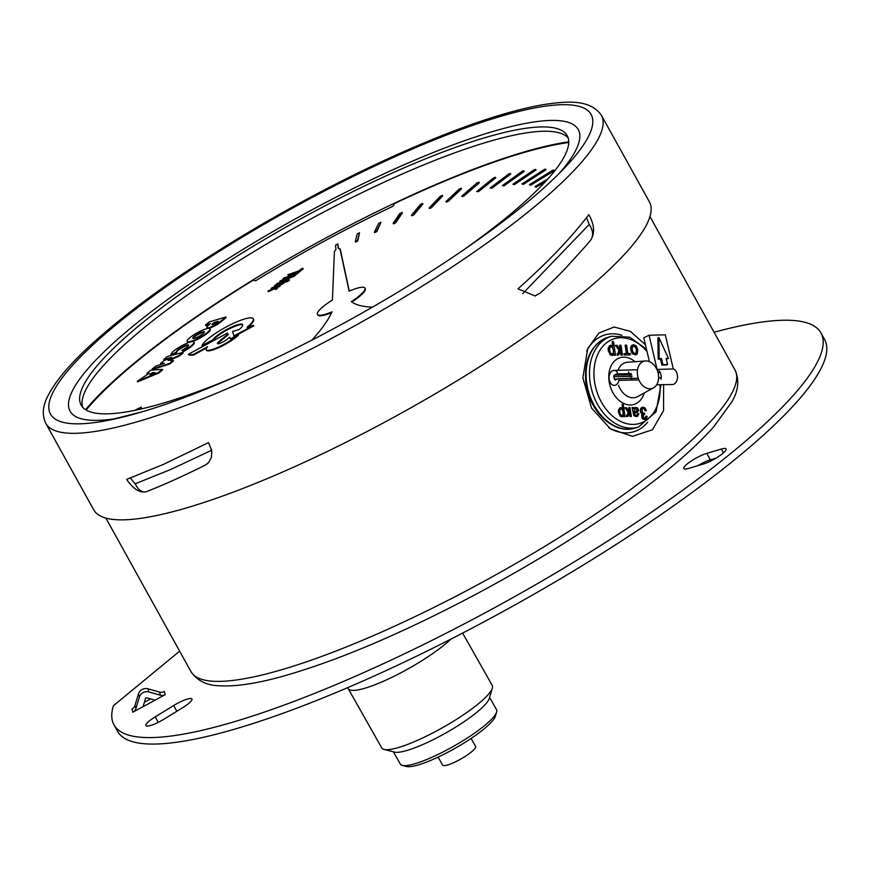<?xml version="1.0" encoding="UTF-8"?>
<svg xmlns="http://www.w3.org/2000/svg" width="869" height="869" viewBox="0 0 869 869"><rect width="100%" height="100%" fill="white"/><g stroke="black" fill="none" stroke-linecap="round" stroke-linejoin="round"><path stroke-width="1.3" d="M295.384 274.474L295.677 275.006L294.07 276.342L293.776 275.799L295.384 274.474L284.087 277.808L283.055 278.656L292.668 275.821L280.709 280.6L279.742 281.393L286.835 280.535L277.385 283.327L276.353 284.185L287.661 280.839L289.095 279.655L281.784 280.568L293.776 275.799M294.07 276.342L284.25 280.242M287.661 280.839L287.954 281.382L289.399 280.198L289.095 279.655M287.954 281.382L283.511 282.697M282.208 283.088L276.657 284.717L276.353 284.185M283.555 281.513L279.742 281.393M286.618 278.232L283.359 279.199L283.055 278.656M338.389 248.23L337.9 243.939L335.564 245.177L335.89 249.457L334.402 251.63L332.425 300.022A27.156 5.518 -29 0 0 317.457 314.415A27.156 5.518 -29 0 0 331.958 311.873A282.012 57.289 151 0 1 312.34 339.594A7.615 1.542 -29 0 0 312.058 340.051M349.262 291.115L340.268 249.229L338.117 248.154L337.9 243.939M372.388 307.126A316.153 64.23 151 0 1 351.315 301.619A27.156 5.518 -29 0 0 364.958 288.084A27.156 5.518 -29 0 0 349.099 291.191L339.964 248.686M364.958 288.084L365.252 288.627A27.156 5.518 151 0 1 351.847 302.01M331.589 312.688A27.156 5.518 151 0 1 317.75 314.947L317.457 314.415M422.627 203.465L422.921 204.009L413.85 214.882L411.776 215.784L411.482 215.24L413.546 214.35L422.627 203.465L420.444 204.4L411.482 215.24M495.449 177.287L495.743 177.83L478.591 191.604L476.636 191.56L478.287 191.071L495.449 177.287L493.733 177.765L476.636 191.56M545.721 169.227L546.025 169.77L523.29 184.434L521.997 183.902L545.721 169.227L544.733 169.194L521.997 183.902M523.29 184.434L522.986 183.891M153.378 373.203L151.76 373.876M152.488 373.268L152.184 372.725L155.03 372.54L149.859 374.648L152.184 372.725M148.523 373.789L146.915 373.388L149.305 373.149L137.302 381.317L158.538 372.464L162.307 369.358L150.793 370.194L146.915 373.388M158.538 372.464L158.831 373.007L162.612 369.901L162.307 369.358M158.831 373.007L137.595 381.849L137.302 381.317M217.109 322.28L214.274 323.116L213.98 322.584L218.293 321.302L217.011 322.366A3.259 0.663 151 0 1 213.991 324.17A3.259 0.663 151 0 1 212.003 324.582A3.259 0.663 151 0 1 212.677 323.659L213.98 322.584M214.274 323.116L212.97 324.191A3.259 0.663 -29 0 0 212.481 324.669M225.81 317.022L226.114 317.565L220.53 322.171A8.723 1.771 151 0 1 212.47 326.972A8.723 1.771 151 0 1 207.18 328.069L206.876 327.526A8.723 1.771 -29 0 0 212.177 326.44A8.723 1.771 -29 0 0 220.226 321.628L225.81 317.022L209.342 321.888L205.464 325.093L210.385 323.637L208.658 325.06A8.723 1.771 -29 0 0 206.876 327.526M209.19 324.615L205.768 325.636L205.464 325.093M167.771 359.006L164.154 359.951L163.85 359.418L171.551 357.387L164.045 360.592L160.591 363.448L164.371 363.307L155.736 366.11L152.173 369.053L169.542 363.405L173.17 360.418L168.01 360.331L179.253 355.399L182.87 352.423L167.424 356.464L163.85 359.418M179.253 355.399L179.557 355.942L183.163 352.955L182.87 352.423M179.557 355.942L169.488 360.353M169.542 363.405L169.846 363.948L173.474 360.961L173.17 360.418M169.846 363.948L152.466 369.597L152.173 369.053M162.46 363.926L160.591 363.448M141.506 408.093L141.082 407.04L141.506 408.093L138.855 409.495M136.629 409.972L141.202 407.55M141.082 407.04L134.814 410.353M553.825 170.248L554.118 170.78L530.492 185.336L529.395 184.684L553.825 170.248L553.042 170.074L529.395 184.684M530.492 185.336L530.188 184.793M510.483 173.485L510.787 174.017L491.952 188.225L490.149 188.052L491.658 187.682L510.483 173.485L508.93 173.833L490.149 188.052M491.952 188.225L491.658 187.682M442.408 195.395L442.701 195.938L431.426 207.702L429.438 208.517L429.145 207.973L431.133 207.17L442.408 195.395L440.311 196.22L429.145 207.973M359.527 232.783L357.756 240.941L355.573 242.06L355.28 241.528L357.463 240.398L359.527 232.783L357.202 233.957L355.28 241.528M357.756 240.941L357.463 240.398M402.086 212.449L402.39 212.992L395.591 222.866L393.472 223.854L393.168 223.311L395.297 222.334L402.086 212.449L399.838 213.47L393.168 223.311M478.982 182.24L479.286 182.783L463.948 196.014L462.167 196.611L461.873 196.068L463.655 195.471L478.982 182.24L477.124 182.848L461.873 196.068M463.948 196.014L463.655 195.471M535.738 169.433L536.043 169.976L514.415 184.619L512.938 184.206L535.738 169.433L534.554 169.531L512.938 184.206M514.415 184.619L514.111 184.076M253.531 325.31L253.824 325.853L234.239 336.466L233.935 335.923L253.531 325.31L247.089 327.211A29.318 5.953 -29 0 0 253.259 318.771A29.318 5.953 -29 0 0 227.689 326.179A29.318 5.953 -29 0 0 201.999 345.645L212.938 339.692A17.228 3.498 151 0 1 228.677 328.46A17.228 3.498 151 0 1 242.679 324.637A17.228 3.498 151 0 1 239.062 329.579L232.61 331.491L233.935 335.923M242.766 324.941A17.228 3.498 -29 0 0 228.308 329.351A17.228 3.498 -29 0 0 213.242 340.235L212.938 339.692M213.242 340.235L202.292 346.177L201.999 345.645M253.259 318.771L253.563 319.314A29.318 5.953 151 0 1 248.523 326.787M204.324 332.219A6.604 1.347 -29 0 0 202.683 332.458A6.604 1.347 -29 0 0 196.774 335.282A6.604 1.347 -29 0 0 193.081 338.454M202.379 331.915A6.604 1.347 151 0 1 204.334 331.871A6.604 1.347 151 0 1 199.207 336.249A6.604 1.347 151 0 1 192.777 338.269A6.604 1.347 151 0 1 195.851 335.13A6.604 1.347 151 0 1 202.379 331.915M206.149 328.851A13.078 2.661 -29 0 0 193.233 335.228A13.078 2.661 -29 0 0 187.128 341.441A13.078 2.661 -29 0 0 190.984 341.354A13.078 2.661 -29 0 0 203.911 334.978A13.078 2.661 -29 0 0 210.005 328.764A13.078 2.661 -29 0 0 206.149 328.851M210.005 328.764L210.309 329.297A13.078 2.661 151 0 1 204.704 335.184A13.078 2.661 151 0 1 192.179 341.615M189.246 342.353A13.078 2.661 151 0 1 187.432 341.984L187.128 341.441M193.993 341.984L194.298 342.516A13.089 2.661 151 0 1 183.305 351.641L181.806 350.359L183.011 351.098A13.089 2.661 -29 0 0 193.993 341.984A13.089 2.661 -29 0 0 181.252 346.003A13.089 2.661 -29 0 0 171.095 354.671A13.089 2.661 -29 0 0 171.226 354.824L176.646 351.902A6.93 1.412 151 0 1 176.472 351.749A6.93 1.412 151 0 1 181.849 347.155A6.93 1.412 151 0 1 188.595 345.036A6.93 1.412 151 0 1 181.806 350.359M183.305 351.641L183.011 351.098M171.226 354.824L171.519 355.367L176.95 352.434L176.646 351.902M188.595 345.384A6.93 1.412 -29 0 0 181.936 347.817A6.93 1.412 -29 0 0 176.744 352.075M206.637 347.948L193.613 354.997A37.215 7.56 151 0 1 188.692 354.802L188.399 354.27A37.215 7.56 -29 0 0 193.32 354.465L207.582 346.731A19.194 3.9 -29 0 0 206.225 349.74A19.194 3.9 -29 0 0 217.793 347.383A19.194 3.9 -29 0 0 235.477 336.879L238.171 334.663L230.274 338.943L229.677 337.205L227.265 339.192A6.42 1.303 151 0 1 221.323 342.755A6.42 1.303 151 0 1 217.391 343.57A6.42 1.303 151 0 1 218.76 341.713L227.928 334.152L227.58 333.012L188.399 354.27M227.928 334.152L227.58 333.012M228.221 334.695L219.053 342.245A6.42 1.303 -29 0 0 217.706 343.744M230.372 338.888L229.677 337.205M235.477 336.879L235.781 337.422L238.464 335.206L238.171 334.663M235.781 337.422A19.194 3.9 151 0 1 218.097 347.926A19.194 3.9 151 0 1 206.529 350.272L206.225 349.74M545.211 181.86L535.945 187.313L535.043 186.531L546.644 180.296M547.818 179.003L535.043 186.531M535.945 187.313L535.641 186.77M523.953 170.856L524.257 171.399L503.933 185.879L502.293 185.597L503.629 185.347L523.953 170.856L522.584 171.084L502.293 185.597M461.243 188.301L461.548 188.834L448.187 201.391L446.286 202.108L445.993 201.565L447.883 200.858L461.243 188.301L459.267 189.018L445.993 201.565M380.991 222.247L376.842 231.578L374.68 232.642L374.376 232.099L376.538 231.045L380.991 222.247L378.688 223.355L374.376 232.099M301.521 268.706L298.849 270.911L287.813 274.734L297.774 271.791L295.091 274.007L296.427 273.605L302.846 268.315L301.521 268.706M296.427 273.605L296.731 274.148L303.151 268.847L302.846 268.315M296.731 274.148L295.417 274.539M296.59 272.768L288.117 275.277L287.813 274.734M276.136 287.574L275.853 287.063L280.394 285.184L276.863 286.227L283.479 282.642L277.374 285.564L275.516 284.869L274.43 285.771L276.005 286.477L272.214 287.596L271.204 288.432L274.984 287.313L267.902 291.158L274.452 287.976L274.691 288.79L268.195 291.702L267.902 291.158M276.364 287.563L276.451 288.443L276.364 287.563M276.657 288.095L276.744 288.975M276.603 289.095L275.451 289.442L275.147 288.899L276.299 288.562M274.452 287.976L275.516 288.269L275.147 288.899M275.821 288.812L274.756 288.519M272.421 288.704L271.204 288.432M276.049 286.433L274.43 285.771M277.374 285.564L276.961 285.021M279.394 284.88L279.688 285.39L283.631 283.294L283.479 282.642M279.383 286.02L279.688 286.553L280.394 285.184M279.688 286.553L276.266 287.563M568.75 142.494A311.026 63.187 -29 0 0 394.591 203.509L393.136 206.203A302.499 61.449 151 0 0 255.627 280.774L253.205 280.187A311.026 63.187 -29 0 0 86.118 410.016M645.45 344.743L630.297 331.35L614.144 327.026L598.937 333.033L587.705 348.556L582.871 377.798L591.496 407.974L610.353 428.819L632.458 436.336L652.434 429.775L663.579 410.537L663.623 384.663M608.821 427.765A50.521 36.531 73.5 0 0 647.666 422.193M621.998 335.315A50.521 36.531 73.5 0 0 586.673 351.13M637.52 375.104A14.208 10.276 73.5 0 0 653.477 387.878A14.208 10.276 73.5 0 0 658.398 374.648A14.208 10.276 73.5 0 0 645.526 360.961A14.208 10.276 73.5 0 0 637.52 375.104M628.483 371.91L632.035 380.057M625.354 345.145L626.592 353.553L624.018 353.672L624.224 355.041L630.394 354.845L630.188 353.477L627.831 353.531L626.592 345.112L625.148 345.199L626.375 353.564M635.098 407.431L633.61 408.463M634.196 413.188L636.955 412.438M637.792 413.557L637.422 414.882L636.314 415.273L634.967 414.795L634.403 413.133L638.02 411.819L638.519 409.755L637.672 407.963L635.196 407.398L633.653 408.626L633.273 407.55L632.1 407.572L634.044 415.632L637.781 416.175L638.911 413.742L637.585 413.622L637.216 414.947L636.108 415.339M637.781 416.175L636.119 416.577L637.574 416.229L636.119 416.577L633.838 415.686L632.1 407.572M642.647 408.452L644.146 408.951L645.07 410.765L646.362 410.483L645.102 408.028L642.962 407.116L640.931 408.278L640.453 410.994L642.593 413.948L641.604 415.056L642.061 418.065L643.19 419.206L645.352 419.477M642.593 413.948L641.811 415.002L642.267 418L644.831 419.542L646.525 418.673L647.112 416.327L645.96 416.088L644.972 418.261L643.473 417.793L643.201 414.904L644.602 414.394L644.537 413.079L643.56 413.318M643.842 414.48L644.602 414.394M645.96 416.088L644.874 418.293M642.158 407.257L640.714 408.332L640.247 411.059L640.974 413.003L642.387 414.013M629.167 412.732L629.982 416.512L631.307 416.425L630.014 407.615L628.689 407.702L629.275 411.689M626.723 416.523L627.581 416.447L626.516 416.588L626.538 415.284L626.516 416.588M628.895 407.637L629.493 411.71L626.408 407.691L624.974 407.778L628.276 412.243L627.06 415.273M623.681 415.806L623.801 416.642L625.028 416.566L623.236 404.378L622.117 404.4L622.747 408.691L620.846 407.615L619.478 408.224L618.663 412.351L620.542 416.273L622.639 416.751L623.844 415.436L624.007 416.588L625.028 416.566M620.249 407.724L618.456 409.972L618.446 412.406L620.336 416.338L622.541 416.772M622.117 404.4L622.486 408.376M633.403 344.797L631.72 345.438L630.731 347.144L630.742 350.131L632.241 353.759L635.771 354.889M632.784 344.884L633.62 344.743L631.926 345.373L630.948 347.089L630.959 350.066L632.458 353.694L635.88 354.856L637.27 353.835L637.813 349.783L636.304 346.003L633.62 344.743M620.097 350.913L621.009 355.106L622.465 355.019L621.02 345.232L619.575 345.319L620.227 349.772M617.359 355.128L618.337 355.041L617.153 355.193L617.164 353.759L617.153 355.193M619.782 345.265L620.444 349.783L617.012 345.319L615.437 345.417L619.119 350.37L617.761 353.737M614.003 354.302L614.144 355.258L615.48 355.171L613.492 341.636L612.243 341.658L612.949 346.427L610.842 345.232L609.31 345.905L608.398 350.489L610.505 354.856L612.83 355.378L614.166 353.922L614.35 355.193L615.48 355.171M610.179 345.351L608.202 347.839L608.191 350.555L610.288 354.921L612.721 355.41M612.243 341.658L612.678 346.112M644.624 419.608L645.243 419.51M643.766 413.264L642.387 412.623L641.909 409.114L643.136 408.354L644.353 408.886L645.07 410.765M645.276 410.7L646.362 410.483M637.216 414.947L636.314 415.273M634.403 413.133L635.152 412.84M635.152 411.569L636.912 411.037L637.335 409.831L636.847 408.843L634.707 408.864L634.24 411.96L637.075 410.602L636.64 408.897L635.196 408.571M634.022 412.025L636.705 411.102M625.18 407.724L628.276 412.243M628.483 412.188L627.711 412.862M627.929 412.808L627.396 415.1L626.538 415.284M627.787 416.381L626.951 416.523L628.2 415.925L629.428 412.71M629.634 412.645L629.982 416.512M630.199 416.447L631.307 416.425M622.052 415.654L623.192 414.73L623.355 412.134L622.476 409.625L620.792 408.886L619.955 409.712L619.803 412.33L620.694 414.839L622.334 415.61M621.846 415.719L622.986 414.795L623.149 412.188L622.269 409.69L620.694 408.919M636.532 349.805L635.5 347.003L633.403 346.166L632.415 347.079L632.219 349.957L633.24 352.695L635.337 353.531L636.325 352.629L636.532 349.805L635.293 347.068L633.295 346.199M635.239 353.564L636.119 352.695L636.325 349.87M624.224 353.607L624.224 355.041M624.431 354.976L630.394 354.845M615.654 345.351L619.119 350.37M619.325 350.316L618.489 351.065M618.695 351L618.109 353.553L617.164 353.759M618.543 354.976L617.609 355.128L619 354.465L620.39 350.88M620.596 350.815L621.009 355.106M621.216 355.052L622.465 355.019M612.178 354.161L613.438 353.14L613.623 350.25L612.645 347.47L611.124 346.59L609.842 347.567L609.68 350.479L610.668 353.259L612.482 354.118M611.972 354.226L613.232 353.205L613.416 350.316L612.439 347.535L610.679 346.688M632.121 376.31L613.862 376.701A1.26 0.858 88.8 0 1 614.394 375.104L616.74 373.963A1.26 0.858 -91.2 0 0 616.925 371.726A7.484 5.073 -91.2 0 0 613.959 370.422A7.484 5.073 -91.2 0 0 609.354 380.231A7.484 5.073 -91.2 0 0 614.285 385.38A7.484 5.073 -91.2 0 0 618.956 380.383A1.26 0.858 -91.2 0 0 617.859 378.765L615.513 379.905A1.26 0.858 88.8 0 1 614.426 379.101L617.305 379.036M658.593 377.776L659.875 377.743A1.26 0.858 88.8 0 1 660.972 379.318A7.778 5.268 -91.2 0 0 658.963 370.726A1.26 0.858 88.8 0 1 658.756 372.942L658.137 373.236M656.671 384.761L672.313 384.532A7.897 5.355 -91.2 0 0 677.494 377.504A7.897 5.355 -91.2 0 0 673.29 368.956L657.083 369.434A7.778 5.268 -91.2 0 0 656.834 369.358M613.862 376.701L614.426 379.101M673.29 368.956L665.317 334.858L649.067 335.217L657.083 369.434M649.067 335.217L643.81 337.769L649.393 361.613M658.908 337.541L657.898 338.041L658.17 359.136L660.483 359.093L661.896 365.089L666.534 364.991L667.544 364.491L666.143 358.495L668.467 358.441L658.908 337.541L659.18 358.647L661.505 358.593L662.906 364.6L667.544 364.491M666.251 358.962L668.467 358.441M661.896 365.089L662.906 364.6M658.17 359.136L659.18 358.647M660.483 359.093L661.505 358.593M714.09 332.262A404.172 82.11 151 0 1 820.977 332.957A404.172 82.11 151 0 1 507.29 600.718A404.172 82.11 151 0 1 113.98 724.855A404.172 82.11 151 0 1 113.394 705.769L179.633 651.142M820.977 332.957L824.572 339.453A404.172 82.11 151 0 1 510.885 607.203A404.172 82.11 151 0 1 117.587 731.34L113.98 724.855M173.659 705.53A15.783 3.204 151 0 1 191.951 698.969A15.783 3.204 151 0 1 182.631 707.714L164.219 719.032A15.783 3.204 151 0 1 145.916 725.582A15.783 3.204 151 0 1 155.247 716.838L173.659 705.53L176.841 711.276M697.677 465.73A15.783 3.204 151 0 1 710.364 459.853L715.795 458.245M132.892 712.189L131.969 709.039A6.311 6.181 163.6 0 0 135.01 705.335L135.944 708.485A6.311 6.181 -16.4 0 1 132.892 712.189L165.219 694.657A6.311 6.181 -16.4 0 1 160.417 695.2L159.494 692.061A6.311 6.181 163.6 0 0 164.295 691.518L165.219 694.657M144.363 702.326L150.641 698.915M703.108 464.122L688.465 468.456A15.783 3.204 151 0 1 683.805 468.565A15.783 3.204 151 0 1 691.17 461.059A15.783 3.204 151 0 1 706.758 453.368L721.411 449.034A15.783 3.204 151 0 1 726.071 448.925A15.783 3.204 151 0 1 718.706 456.431A15.783 3.204 151 0 1 703.108 464.122M135.01 705.335L138.464 693.94A7.625 7.452 -16.4 0 1 147.926 688.802L159.494 692.061M135.944 708.485L139.388 697.09A7.625 7.452 -16.4 0 1 148.86 691.952L160.417 695.2M155.084 700.164L147.057 697.905A1.303 1.282 163.6 0 0 145.427 698.785L143.037 706.693M438.106 757.116L442.614 765.089A18.944 3.672 -29.5 0 0 454.096 762.461A18.944 3.672 -29.5 0 0 471.541 751.848A18.944 3.672 -29.5 0 0 475.593 746.438L471.085 738.454M347.882 687.564A63.47 12.318 -29.5 0 0 348.197 688.606A63.47 12.318 -29.5 0 0 386.651 679.797A63.47 12.318 -29.5 0 0 445.102 644.244A63.47 12.318 -29.5 0 0 450.946 639.095M348.197 688.606L381.752 747.927A63.47 12.318 -29.5 0 0 384.044 749.426A63.47 12.318 -29.5 0 0 425.549 736.586A63.47 12.318 -29.5 0 0 478.656 703.564A63.47 12.318 -29.5 0 0 492.343 688.161A63.47 12.318 -29.5 0 0 492.234 685.424L462.634 633.088M384.044 749.426L394.439 752.087A55.573 10.786 -29.5 0 0 430.785 740.855A55.573 10.786 -29.5 0 0 477.287 711.928A55.573 10.786 -29.5 0 0 489.269 698.448L492.343 688.161M393.385 751.826L400.337 764.101A55.258 10.721 -29.5 0 0 402.325 765.404A55.258 10.721 -29.5 0 0 438.476 754.227A55.258 10.721 -29.5 0 0 484.706 725.474A55.258 10.721 -29.5 0 0 496.623 712.069A55.258 10.721 -29.5 0 0 496.525 709.68L489.584 697.405M402.325 765.404L406.486 766.48A52.097 10.113 -29.5 0 0 440.561 755.932A52.097 10.113 -29.5 0 0 484.163 728.83A52.097 10.113 -29.5 0 0 495.395 716.186L496.623 712.069M130.372 478.048L135.151 483.816L170.661 469.51L211.667 450.24M586.532 217.641L589.204 224.43L522.671 293.668M85.564 409.668A312.601 63.502 151 0 1 310.787 246.22A312.601 63.502 151 0 1 568.75 141.843M589.204 224.43C593.092 230.415 593.636 235.564 590.822 239.898A317.652 84.13 146.8 0 1 586.021 245.688L565.415 268.412A317.652 84.13 146.8 0 1 540.464 292.875L534.837 296.047M207.572 463.59L205.193 465.154A317.652 42.462 147.3 0 1 197.6 468.902A317.652 42.462 147.3 0 1 197.589 468.902A317.652 42.462 147.3 0 1 170.672 481.491L170.672 481.491A317.652 42.462 147.3 0 1 146.318 491.702C142.027 492.745 138.312 490.116 135.151 483.816M586.021 245.688A320.455 84.869 146.8 0 0 590.833 239.898L590.833 239.898C595.048 232.957 594.374 224.55 588.824 214.665C571.357 237.574 547.742 262.308 517.978 288.845L535.108 295.971L540.496 292.875A320.509 84.88 -33.2 0 0 565.415 268.412M197.6 468.902A320.455 42.842 147.3 0 0 205.193 465.154L208.701 462.482L211.482 457.181L211.754 450.75L208.517 442.614L163.535 464.35L126.646 479.395C133.25 489.03 139.8 493.147 146.296 491.735A320.509 42.853 -32.7 0 0 170.672 481.491L172.562 480.644M82.588 407.137A277.874 56.452 151 0 1 217.945 274.267A277.874 56.452 151 0 1 487.574 141.951A277.874 56.452 151 0 1 568.185 137.975M462.004 251.054A277.874 56.452 -29 0 0 567.218 135.683A277.874 56.452 -29 0 0 485.174 137.628A277.874 56.452 -29 0 0 210.776 273.083A277.874 56.452 -29 0 0 81.154 405.106A277.874 56.452 -29 0 0 163.198 403.151A277.874 56.452 -29 0 0 234.749 377.016M558.984 173.713A290.496 59.016 -29 0 0 492.495 131.599A290.496 59.016 -29 0 0 151.456 311.602A290.496 59.016 -29 0 0 117.771 418.282M45.764 423.312L93.722 509.842A317.652 64.534 -29 0 0 187.508 507.615A317.652 64.534 -29 0 0 501.207 352.76A317.652 64.534 -29 0 0 649.382 201.836L601.413 115.305C589.921 98.881 566.512 101.282 545.004 104.378C517.913 108.821 484.087 119.01 443.516 134.967C385.445 158.039 324.854 187.867 261.743 224.441C188.53 267.348 130.947 308.06 89.007 346.579C69.14 365.023 55.627 381.133 48.447 394.895C42.668 405.367 41.777 414.839 45.764 423.312A317.652 64.534 -29 0 0 139.551 421.085A317.652 64.534 -29 0 0 453.238 266.229A317.652 64.534 -29 0 0 601.413 115.305M220.53 322.171L220.226 321.628M271.823 290.05L271.53 289.507M282.783 669.402A311.026 63.187 -29 0 0 589.932 517.772A311.026 63.187 -29 0 0 735.011 370.009C739.508 380.144 738.454 390.757 731.861 401.847L713.645 426.896C696.004 446.72 670.629 468.912 637.52 493.462C590.855 527.863 537.596 561.146 477.744 593.299C403.488 632.741 338.714 660.353 283.413 676.115C257.039 683.501 235.792 686.716 219.661 685.782C206.746 685.5 197.176 680.764 190.963 671.585A311.026 63.187 -29 0 0 282.783 669.402M645.526 360.961L627.494 362.243A18.14 13.111 73.5 0 0 618.087 370.303M618.554 385.315A18.14 13.111 73.5 0 0 637.65 396.601L653.477 387.878M644.233 392.973A24.386 17.63 -106.5 0 1 625.669 404.215A24.386 17.63 -106.5 0 1 609.115 381.448A24.386 17.63 -106.5 0 1 615.882 359.842A24.386 17.63 -106.5 0 1 634.989 361.71M635.022 428.091C614.372 435.011 589.399 411.721 585.988 383.826C583.588 359.799 590.985 344.276 608.181 337.237A47.361 34.239 73.5 0 0 586.781 383.425A47.361 34.239 73.5 0 0 635.022 428.091L638.367 427.103A47.361 34.239 -106.5 0 1 590.138 382.436A47.361 34.239 -106.5 0 1 611.526 336.249L629.732 337.161L646.493 349.24M647.079 351.728A44.21 31.957 73.5 0 0 609.527 340.8A44.21 31.957 73.5 0 0 594.548 381.763A44.21 31.957 73.5 0 0 631.774 424.387A44.21 31.957 73.5 0 0 660.005 384.717M638.856 379.883L618.956 380.383M617.859 378.765L638.259 378.265M614.394 375.104L631.73 374.735M658.756 372.942L658.072 372.964M631.22 373.616L616.74 373.963M155.247 716.838L158.277 722.313M721.411 449.034L723.508 452.825M706.758 453.368L710.364 459.853M139.388 697.09L138.464 693.94M148.86 691.952L147.926 688.802M109.385 420.096L141.419 412.004C216.49 390.214 330.904 335.195 424.115 275.94C487.39 235.673 534.337 199.555 564.969 167.565A309.071 62.785 -29 0 0 499.849 116.598A309.071 62.785 -29 0 0 132.11 311.895A309.071 62.785 -29 0 0 109.385 420.096A309.071 62.785 -29 0 0 141.723 411.939M171.389 355.215L171.095 354.671M277.515 288.16L277.222 287.617M735.011 370.009L649.936 216.522M190.963 671.585L105.888 518.098M638.367 427.103L656.041 411.841L661.027 384.695M608.181 337.237L611.526 336.249M613.959 370.422L637.531 369.738M618.109 378.699L638.237 378.211M658.593 377.722L660.125 377.678"/></g></svg>
